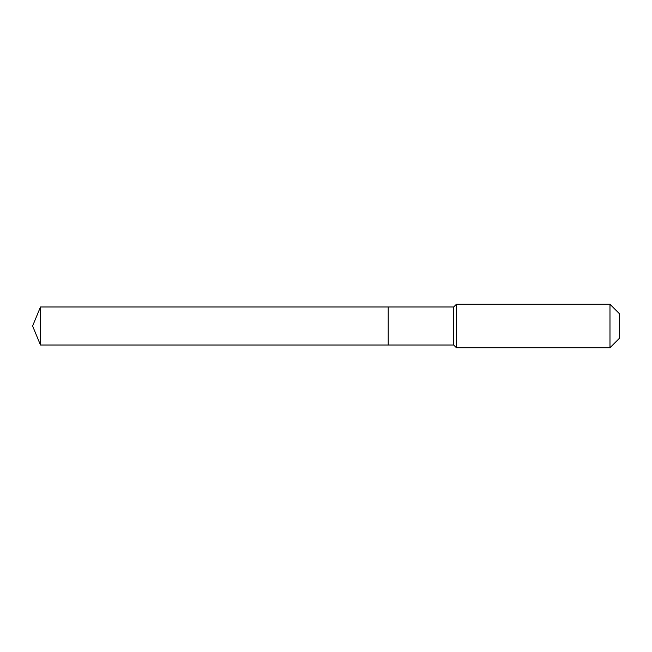 <?xml version="1.0" encoding="UTF-8"?>
<svg xmlns="http://www.w3.org/2000/svg" width="652" height="652" viewBox="0 0 652 652"><rect width="100%" height="100%" fill="white"/><g stroke="black" fill="none" stroke-linecap="round" stroke-linejoin="round"><path stroke-width="0.49" stroke-dasharray="3.26 2.44" d="M40.473 306.986L40.473 345.014M619.4 313.685L619.4 338.315L619.4 326L388.209 326L388.209 345.014L388.209 306.986L388.209 345.014L388.209 326L32.6 326M609.979 304.264L609.979 347.736M456.4 304.264L456.4 326M453.686 306.986L453.686 345.014"/><path stroke-width="0.98" d="M32.6 326L40.473 306.986L453.686 306.986L456.4 304.264L609.979 304.264L619.4 313.685L619.4 338.315L609.979 347.736L456.4 347.736L453.686 345.014L40.473 345.014L32.6 326L40.473 345.014L40.473 306.986M619.4 338.315L609.979 347.736L456.4 347.736L453.686 345.014L388.209 345.014L388.209 306.986L388.209 345.014L40.473 345.014M453.686 345.014L453.686 306.986M456.4 347.736L456.4 304.264M609.979 347.736L609.979 304.264"/></g></svg>
